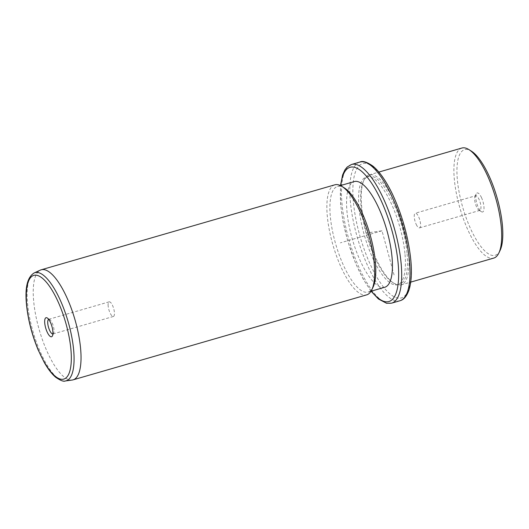 <?xml version="1.0" encoding="UTF-8"?>
<svg xmlns="http://www.w3.org/2000/svg" width="529" height="529" viewBox="0 0 529 529"><rect width="100%" height="100%" fill="white"/><g stroke="black" fill="none" stroke-linecap="round" stroke-linejoin="round"><path stroke-width="0.4" stroke-dasharray="2.65 1.98" d="M416.204 224.382A7.618 2.466 -106.1 0 0 419.517 227.867A7.618 2.466 -106.1 0 0 418.598 216.725A7.618 2.466 -106.1 0 0 415.285 213.233A7.618 2.466 -106.1 0 0 416.204 224.382M475.677 195.756A7.618 2.466 73.9 0 0 474.989 196.431A7.618 2.466 73.9 0 0 476.589 206.899A7.618 2.466 -106.1 0 0 478.97 210.178A7.618 2.466 -106.1 0 0 479.909 210.383A7.618 2.466 -106.1 0 0 478.99 199.241A7.618 2.466 73.9 0 0 475.677 195.756L415.285 213.233M500.097 250.409A54.996 17.814 73.9 0 1 476.351 239.816A54.996 17.814 73.9 0 1 457.314 179.298A54.996 17.814 73.9 0 1 471.365 151.135M481.436 197.489A9.906 3.207 73.9 0 1 484.009 208.168A9.906 3.207 73.9 0 1 481.41 211.712A9.906 3.207 73.9 0 1 478.315 207.447A9.906 3.207 73.9 0 1 476.232 193.832A9.906 3.207 73.9 0 1 481.436 197.489M461.863 148.041A57.284 18.555 -106.1 0 0 454.292 178.934A57.284 18.555 -106.1 0 0 470.069 234.559A57.284 18.555 -106.1 0 0 493.722 258.099M408.626 254.026A57.284 18.555 73.9 0 1 401.048 284.919A57.284 18.555 73.9 0 1 393.986 283.365A57.284 18.555 73.9 0 1 361.624 205.761A57.284 18.555 73.9 0 1 364.058 179.959A57.284 18.555 73.9 0 1 369.196 174.868A57.284 18.555 73.9 0 1 392.842 198.401A57.284 18.555 73.9 0 1 408.626 254.026M407.112 253.847A56.14 18.184 73.9 0 1 399.693 284.119A56.14 18.184 73.9 0 1 392.769 282.592A56.14 18.184 73.9 0 1 361.049 206.541A56.14 18.184 73.9 0 1 363.436 181.255A56.14 18.184 73.9 0 1 368.475 176.269A56.14 18.184 73.9 0 1 391.645 199.334A56.14 18.184 73.9 0 1 407.112 253.847M405.029 254.449A56.14 18.184 73.9 0 1 397.61 284.728A56.14 18.184 73.9 0 1 374.433 261.657A56.14 18.184 73.9 0 1 358.966 207.143A56.14 18.184 73.9 0 1 366.392 176.871A56.14 18.184 73.9 0 1 389.562 199.936A56.14 18.184 73.9 0 1 405.029 254.449M384.795 287.24A54.996 17.814 73.9 0 1 362.094 264.645A54.996 17.814 73.9 0 1 346.945 211.243A54.996 17.814 73.9 0 1 354.212 181.586M373.071 287.174A54.996 17.814 73.9 0 1 368.138 292.061A54.996 17.814 73.9 0 1 345.43 269.466A54.996 17.814 73.9 0 1 330.281 216.063A54.996 17.814 73.9 0 1 337.555 186.406A54.996 17.814 73.9 0 1 344.339 187.907M334.837 184.813A57.284 18.555 -106.1 0 0 327.259 215.706A57.284 18.555 -106.1 0 0 343.043 271.331A57.284 18.555 -106.1 0 0 366.69 294.865M72.189 380.04A57.284 18.555 73.9 0 1 33.631 300.69A57.284 18.555 73.9 0 1 40.369 270.107M52.893 333.971A7.618 2.466 -106.1 0 0 53.006 333.951A7.618 2.466 -106.1 0 0 53.687 333.277A7.618 2.466 -106.1 0 0 54.011 329.845A7.618 2.466 -106.1 0 0 49.713 319.529A7.618 2.466 -106.1 0 0 48.774 319.318A7.618 2.466 -106.1 0 0 48.668 319.357M108.154 305.947A7.618 2.466 73.9 0 1 109.159 301.841A7.618 2.466 73.9 0 1 112.307 304.969A7.618 2.466 73.9 0 1 114.403 312.361A7.618 2.466 73.9 0 1 113.398 316.468A7.618 2.466 73.9 0 1 110.25 313.34A7.618 2.466 73.9 0 1 108.154 305.947M394.079 274.961L381.998 230.796L367.179 232.925M381.998 230.796L340.352 242.851M353.326 201.351A69.888 22.641 73.9 0 1 376.668 170.14A69.888 22.641 73.9 0 1 410.669 260.242A69.888 22.641 73.9 0 1 387.334 291.459A69.888 22.641 73.9 0 1 353.326 201.351M399.984 300.737A72.182 23.382 73.9 0 1 370.188 271.079A72.182 23.382 73.9 0 1 350.304 200.994A72.182 23.382 73.9 0 1 359.846 162.066M391.652 303.15A72.182 23.382 73.9 0 1 361.862 273.486A72.182 23.382 73.9 0 1 341.972 203.401A72.182 23.382 73.9 0 1 351.521 164.473M371.378 291.129A69.888 22.641 73.9 0 1 340.835 204.968A69.888 22.641 73.9 0 1 340.795 185.474M65.384 380.959A56.279 18.231 73.9 0 1 27.515 303.011A56.279 18.231 73.9 0 1 34.127 272.971M479.909 210.383L419.517 227.867M401.048 284.919L410.716 282.122M369.196 174.868L378.863 172.07M392.769 282.592L393.986 283.365M363.436 181.255L364.058 179.959M397.61 284.728L399.693 284.119M366.392 176.871L368.475 176.269M371.08 291.208L363.509 279.643L355.68 263.561L347.732 241.052L342.891 220.805L340.63 204.564L340.504 185.553M368.138 292.061L371.041 291.221M337.555 186.406L340.464 185.567M49.713 319.529L47.273 317.989M53.687 333.277L52.45 335.875M48.774 319.318L109.159 301.841M53.006 333.951L113.398 316.468M474.989 196.431L476.232 193.832M478.97 210.178L481.41 211.712"/><path stroke-width="0.79" d="M468.932 149.601L471.365 151.135A54.996 17.814 73.9 0 1 502.438 225.638A54.996 17.814 73.9 0 1 500.097 250.409L498.86 253.007A57.284 18.555 -106.1 0 0 501.294 227.206A57.284 18.555 -106.1 0 0 468.932 149.601A57.284 18.555 -106.1 0 0 461.863 148.041L378.863 172.07M410.716 282.122L493.722 258.099A57.284 18.555 -106.1 0 0 498.86 253.007M340.464 185.567L354.212 181.586A54.996 17.814 73.9 0 1 376.913 204.187A54.996 17.814 73.9 0 1 392.062 257.583A54.996 17.814 73.9 0 1 384.795 287.24L371.041 291.221M341.899 186.367L344.339 187.907A54.996 17.814 73.9 0 1 375.405 262.404A54.996 17.814 73.9 0 1 373.071 287.174L371.827 289.773A57.284 18.555 -106.1 0 0 374.261 263.971A57.284 18.555 -106.1 0 0 341.899 186.367A57.284 18.555 -106.1 0 0 334.837 184.813L41.209 269.797A57.284 18.555 73.9 0 1 64.855 293.337A57.284 18.555 73.9 0 1 80.639 348.961A57.284 18.555 73.9 0 1 73.062 379.855A57.284 18.555 73.9 0 1 72.189 380.04L65.384 380.959A56.279 18.231 73.9 0 0 73.683 350.429A56.279 18.231 73.9 0 0 57.648 294.719A56.279 18.231 73.9 0 0 34.127 272.971L40.369 270.107A57.284 18.555 73.9 0 1 41.209 269.797M73.062 379.855L366.69 294.865A57.284 18.555 -106.1 0 0 371.827 289.773M52.867 331.412A9.906 3.207 73.9 0 1 52.45 335.875A9.906 3.207 73.9 0 1 48.172 333.964A9.906 3.207 73.9 0 1 44.74 323.067A9.906 3.207 73.9 0 1 47.273 317.989A9.906 3.207 73.9 0 1 52.867 331.412M48.668 319.357A7.618 2.466 -106.1 0 0 47.762 323.424A7.618 2.466 -106.1 0 0 52.893 333.971M359.846 162.066A72.182 23.382 73.9 0 1 389.642 191.723A72.182 23.382 73.9 0 1 409.525 261.809A72.182 23.382 73.9 0 1 399.984 300.737C402.443 299.996 405.803 298.482 408.891 290.309C411.291 282.936 411.952 273.043 410.868 260.645C408.547 237.647 402.357 215.369 392.293 193.812C386.097 180.997 379.69 171.799 373.064 166.218C366.981 161.967 362.57 160.585 359.846 162.066L351.521 164.473A72.182 23.382 73.9 0 1 381.31 194.136A72.182 23.382 73.9 0 1 401.2 264.222A72.182 23.382 73.9 0 1 391.652 303.15L399.984 300.737M340.795 185.474A69.888 22.641 73.9 0 1 369.394 180.012A69.888 22.641 73.9 0 1 398.178 263.859A69.888 22.641 73.9 0 1 371.378 291.129M70.959 349.993A54.004 17.497 73.9 0 1 52.926 374.115A54.004 17.497 73.9 0 1 26.648 304.486A54.004 17.497 73.9 0 1 44.687 280.363A54.004 17.497 73.9 0 1 70.959 349.993M340.504 185.553L342.613 174.901L344.901 169.908L347.176 167.045L351.521 164.473M371.08 291.208L378.44 298.991L386.56 303.282L391.652 303.15M34.127 272.971C27.402 277.17 24.843 287.538 26.45 304.082C27.925 319.318 31.813 334.566 38.114 349.828L44.191 362.305C47.934 368.944 51.749 373.91 55.624 377.217C60.491 380.576 63.745 381.819 65.384 380.959"/></g></svg>
